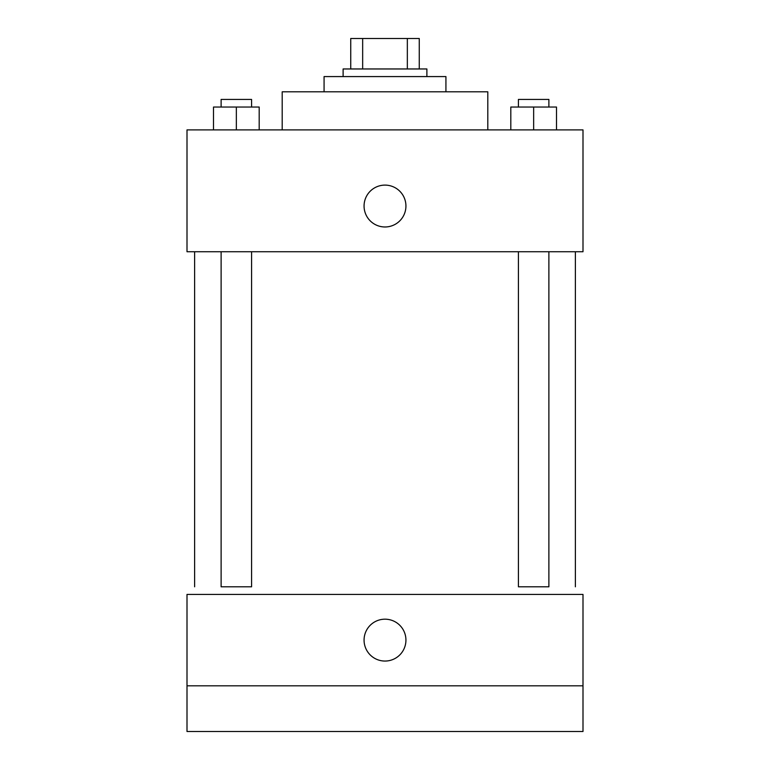 <?xml version="1.0" encoding="UTF-8"?>
<svg xmlns="http://www.w3.org/2000/svg" width="770" height="770" viewBox="0 0 770 770"><rect width="100%" height="100%" fill="white"/><g stroke="black" fill="none" stroke-linecap="round" stroke-linejoin="round"><path stroke-width="1.16" d="M362.66 68.963L362.66 38.5L350.735 38.5L350.735 68.963L350.735 38.5M362.66 38.5L419.265 38.5L419.265 68.963M407.34 68.963L407.34 38.5M343.112 76.577L343.112 68.963L426.888 68.963L426.888 76.577M324.074 91.803L324.074 76.577L445.926 76.577L445.926 91.803M282.195 129.889L282.195 91.803L487.805 91.803L487.805 129.889M187.004 129.889L582.996 129.889L582.996 251.732L187.004 251.732L187.004 129.889M385 226.977A20.944 20.944 0 0 1 366.867 195.57A20.944 20.944 0 0 1 403.133 195.57A20.944 20.944 0 0 1 385 226.977M518.422 251.732L518.422 586.807L548.885 586.807L548.885 251.732M251.578 251.732L251.578 586.807L221.115 586.807L221.115 251.732M187.004 594.421L582.996 594.421L582.996 731.5L187.004 731.5L187.004 594.421M385 661.055A20.944 20.944 0 0 1 366.867 629.648A20.944 20.944 0 0 1 403.133 629.648A20.944 20.944 0 0 1 385 661.055M187.004 685.81L582.996 685.81M510.808 129.889L510.808 107.04L556.498 107.04L556.498 129.889L556.498 107.04M533.649 129.889L533.649 107.04M548.885 107.04L548.885 99.426L518.422 99.426L518.422 107.04M213.502 129.889L213.502 107.04L259.192 107.04L259.192 129.889L259.192 107.04M236.352 129.889L236.352 107.04M251.578 107.04L251.578 99.426L221.115 99.426L221.115 107.04M575.382 586.807L575.382 251.732M194.618 586.807L194.618 251.732"/></g></svg>
